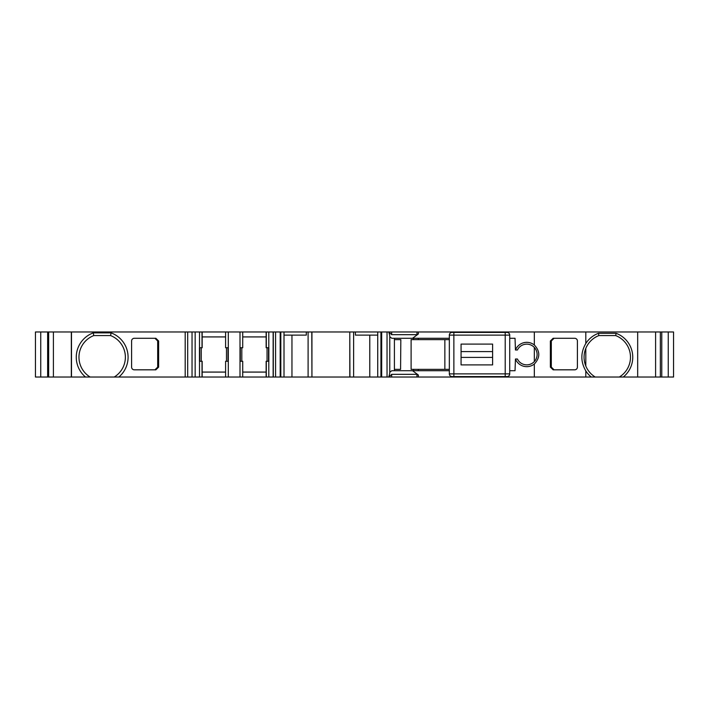 <?xml version="1.0" encoding="UTF-8"?>
<svg xmlns="http://www.w3.org/2000/svg" width="709" height="709" viewBox="0 0 709 709"><rect width="100%" height="100%" fill="white"/><g stroke="black" fill="none" stroke-linecap="round" stroke-linejoin="round"><path stroke-width="1.06" d="M505.216 376.576L505.216 373.873L509.727 373.873L509.727 335.127L509.727 373.873A2.703 2.703 90 0 1 507.024 376.576L453.866 376.576L453.875 373.873L449.338 373.873L449.338 335.127A2.703 2.703 -90 0 1 452.041 332.424L507.024 332.424A2.703 2.703 90 0 1 509.727 335.127L449.338 335.127L449.338 373.873A2.703 2.703 90 0 0 452.041 376.576L452.067 376.576M453.866 376.576L452.041 376.576M526.752 344.14A10.36 10.36 0 0 0 517.419 349.998L515.452 349.998A12.168 12.168 0 0 1 534.329 344.982C540.258 351.327 540.258 357.673 534.329 364.018A12.168 12.168 0 0 1 515.452 359.002L517.419 359.002A10.36 10.36 0 0 0 537.112 354.5A10.36 10.36 0 0 0 526.752 344.14M116.453 377.028L114.229 377.028A23.202 23.202 0 0 0 110.586 335.579L111.074 332.875A25.905 25.905 0 0 1 118.855 377.028L85.497 377.028A25.905 25.905 0 0 1 93.269 332.875L111.074 332.875M615.687 335.579L598.866 335.579A23.202 23.202 0 0 0 595.214 377.028L377.729 377.028L377.729 331.972L673.55 331.972L673.55 377.028L619.338 377.028A23.202 23.202 0 0 0 615.687 335.579L616.103 333.31A25.471 25.471 0 0 1 623.273 377.028M226.49 361.262L226.49 347.738M267.045 361.262L267.045 347.738M48.646 334.223L48.363 331.972L311.933 331.972L311.933 377.028L353.614 377.028L353.614 331.972L377.729 331.972M515.452 349.998L515.035 338.282L509.727 338.282M418.345 331.972L418.345 333.983L412.549 338.282L391.811 338.282L389.773 336.757M449.338 338.282L412.549 338.282M400.576 369.371L400.833 339.629L400.576 369.371L394.408 369.371L394.408 339.629L400.576 339.629M449.338 369.371L411.105 369.371L411.105 339.629L449.338 339.629M591.279 377.028A25.471 25.471 0 0 1 585.802 370.904C580.538 361.767 580.538 352.639 585.802 343.502A25.471 25.471 0 0 1 598.449 333.31L616.103 333.31M668.259 331.972L668.259 377.028M661.772 331.972L661.772 377.028M660.354 331.972L660.354 377.028M381.681 331.972L381.681 377.028M349.785 334.223L349.927 377.028M311.933 331.972L349.785 331.972L349.785 377.028M311.792 331.972L311.933 377.028M284.008 331.972L284.008 377.028L291.957 377.028L291.957 335.127M280.817 331.972L280.817 377.028L284.008 377.028M280.817 377.028L266.141 377.028L266.141 361.262L268.844 361.262L268.844 347.738L266.141 347.738L266.141 331.972M225.595 331.972L225.595 347.738L228.298 347.738L228.298 361.262L225.595 361.262L225.595 377.028L266.141 377.028M242.717 377.028L242.717 361.262L240.005 361.262L240.005 347.738L242.717 347.738L242.717 331.972M202.162 331.972L202.162 347.738L199.459 347.738L199.459 361.262L202.162 361.262L202.162 377.028L118.855 377.028M185.191 331.972L185.191 377.028M71.325 331.972L71.325 377.028L48.646 377.028L48.646 331.972M110.586 335.579L93.765 335.579A23.202 23.202 0 0 0 90.114 377.028L71.325 377.028M48.363 331.972L47.645 331.972L47.645 377.028L48.646 377.028M47.645 331.972L40.741 331.972L40.741 377.028L47.645 377.028M40.741 377.028L35.45 377.028L35.45 331.972L40.741 331.972M308.105 331.972L308.105 377.028L311.792 377.028M349.927 331.972L353.614 331.972M93.765 335.579L93.269 332.875M202.162 372.074L225.595 372.074M202.162 377.028L225.595 377.028M242.717 372.074L266.141 372.074M202.162 336.926L225.595 336.926M242.717 336.926L266.141 336.926M284.008 335.127L306.306 335.127L306.306 331.972M377.729 335.127L355.413 335.127L355.413 331.972M598.866 335.579L598.449 333.31M416.972 377.028L416.972 374.325L418.345 375.017L418.345 377.028M416.972 374.325L391.678 374.325L391.678 377.028M388.833 377.028L391.678 374.325M388.833 376.958L389.773 373.102L389.773 335.898L388.833 331.972M391.678 331.972L391.678 334.675L388.833 332.042M391.678 334.675L416.972 334.675L416.972 331.972M418.345 333.983L416.972 334.675M369.779 335.127L369.779 377.028L353.614 377.028M308.105 377.028L291.957 377.028M389.773 372.243L391.811 370.718L449.338 370.718M412.549 370.718L418.345 375.017M509.727 370.718L515.035 370.718L515.452 359.002M550.37 367.12L553.135 369.823L574.698 369.823A2.703 2.703 -90 0 0 577.401 367.12L577.401 340.985A2.703 2.703 -90 0 0 574.698 338.282L553.135 338.282L550.37 340.985L550.37 367.12L551.31 367.12L554.075 369.823M551.31 367.12L551.31 340.985L554.075 338.282M158.63 340.985L158.63 367.12L155.865 369.823L134.302 369.823A2.703 2.703 0 0 1 131.599 367.12L131.599 340.985A2.703 2.703 0 0 1 134.302 338.282L155.865 338.282L158.63 340.985L157.69 340.985L154.925 338.282M157.69 340.985L157.69 367.12L154.925 369.823M595.214 377.028L619.338 377.028M369.779 377.028L377.729 377.028M507.024 332.424L503.417 332.424M461.063 364.905L492.604 364.905L492.604 344.095L461.063 344.095L461.063 364.905M461.063 357.416L492.604 357.416M492.604 351.584L461.063 351.584M534.329 344.982L534.329 331.972M413.524 339.629L413.524 338.282M394.408 370.718L394.408 338.282M413.524 370.718L413.524 369.371M418.345 339.629L418.345 338.282M418.345 370.718L418.345 369.371M534.329 361.572L534.329 347.428M585.802 370.904L585.802 377.028M655.595 331.972L655.595 377.028M637.675 331.972L637.675 377.028M585.802 331.972L585.802 343.502M387.034 331.972L387.034 377.028M380.928 331.972L380.928 377.028M280.188 331.972L280.188 377.028M275.579 331.972L275.579 377.028M273.302 331.972L273.302 377.028M273.142 331.972L273.142 377.028M228.298 331.972L228.298 347.738M228.298 361.262L228.298 377.028M240.005 361.262L240.005 377.028M240.005 331.972L240.005 347.738M192.042 331.972L192.042 377.028M195.161 331.972L195.161 377.028M187.69 331.972L187.69 377.028M71.494 331.972L71.494 377.028M53.405 331.972L53.405 377.028M266.3 331.972L266.3 347.738M268.791 331.972L268.791 347.738M268.543 361.262L268.543 347.738M268.791 361.262L268.791 377.028M266.3 361.262L266.3 377.028M240.307 347.738L240.307 361.262M227.997 361.262L227.997 347.738M199.513 361.262L199.513 377.028M202.012 361.262L202.012 377.028M199.761 361.262L199.761 347.738L199.761 361.262M199.513 331.972L199.513 347.738M202.012 331.972L202.012 347.738M534.329 377.028L534.329 364.018M551.31 340.985L550.37 340.985M157.69 367.12L158.63 367.12M585.802 366.004L585.802 348.403M453.866 332.424L453.875 373.873L505.216 373.873L505.216 332.424M444.853 369.371L444.853 339.629M241.813 361.262L241.813 347.738M201.259 361.262L201.259 347.738"/></g></svg>
